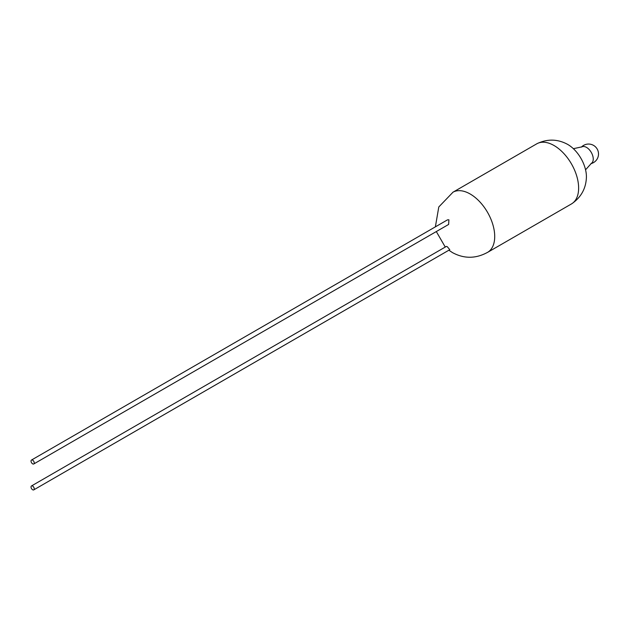 <?xml version="1.0" encoding="UTF-8"?>
<svg xmlns="http://www.w3.org/2000/svg" width="630" height="630" viewBox="0 0 630 630"><rect width="100%" height="100%" fill="white"/><g stroke="black" fill="none" stroke-linecap="round" stroke-linejoin="round"><path stroke-width="0.94" d="M33.768 489.872L449.788 249.685L447.261 246.677L446.363 246.424L31.5 485.943A2.268 1.307 60 0 1 32.634 486.053A2.268 1.307 60 0 1 34.114 488.053A2.268 1.307 60 0 1 33.768 489.872A2.268 1.307 60 0 1 32.634 489.754A2.268 1.307 60 0 1 31.154 487.762A2.268 1.307 60 0 1 31.5 485.943M31.5 460.034L447.52 219.846L448.906 219.815L448.631 224.445L33.768 463.963A2.268 1.307 -120 0 0 34.114 462.144A2.268 1.307 -120 0 0 32.634 460.144A2.268 1.307 -120 0 0 31.5 460.034A2.268 1.307 -120 0 0 31.154 461.853A2.268 1.307 -120 0 0 32.634 463.845A2.268 1.307 -120 0 0 33.768 463.963M452.82 192.284A34.705 20.034 60 0 1 453.025 192.174A34.705 20.034 60 0 1 470.177 194.001A34.705 20.034 60 0 1 492.794 224.406A34.705 20.034 60 0 1 487.722 252.276A34.705 20.034 60 0 1 487.526 252.394M452.915 192.237L536.736 143.837A34.705 20.034 60 0 1 537.248 143.561A34.705 20.034 60 0 1 554.093 145.554A34.705 20.034 60 0 1 576.623 175.675A34.705 20.034 60 0 1 571.938 203.64A34.705 20.034 60 0 1 571.442 203.947L487.62 252.346M573.371 148.688L581.899 146.861A9.513 5.489 60 0 1 586.522 147.396A9.513 5.489 60 0 1 593.247 159.051A9.513 5.489 60 0 1 591.405 163.327L585.553 169.801M537.248 143.561C547.494 138.781 557.526 139.01 567.37 144.238A26.342 15.207 60 0 1 567.788 144.475A26.342 15.207 60 0 1 586.412 177.219C586.018 188.354 581.199 197.166 571.938 203.64M590.932 163.643A9.938 9.938 0 0 0 592.271 144.766A9.938 9.938 0 0 0 581.388 147.113M448.867 250.212L452.49 252.622C464.152 258.899 475.894 258.788 487.722 252.276M453.025 192.174L438.787 206.971L435.377 226.855M436.306 231.556L445.26 247.062"/></g></svg>
